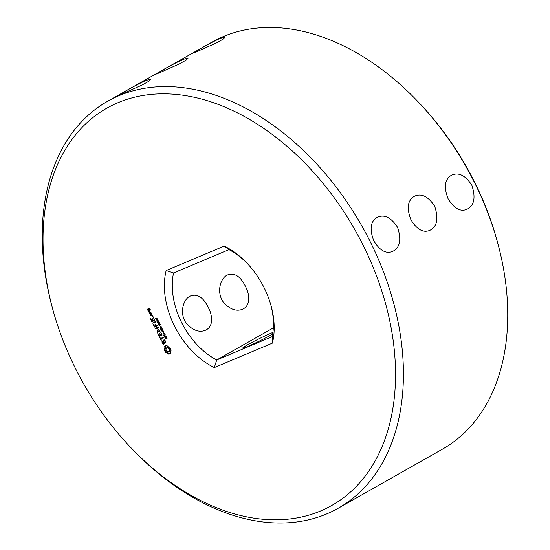 <?xml version="1.0" encoding="UTF-8"?>
<svg xmlns="http://www.w3.org/2000/svg" width="550" height="550" viewBox="0 0 550 550"><rect width="100%" height="100%" fill="white"/><g stroke="black" fill="none" stroke-linecap="round" stroke-linejoin="round"><path stroke-width="0.82" d="M196.446 51.803L216.095 43.072L222.922 39.284L225.246 37.056L220.213 38.328C211.427 42.515 203.631 46.647 196.838 50.71L191.723 53.694L196.446 51.803M159.308 72.854L178.956 64.123L185.776 60.335L188.107 58.107L183.074 59.379C174.288 63.573 166.492 67.698 159.699 71.768L154.584 74.752L159.308 72.854M122.162 93.906L141.817 85.174L148.637 81.386L150.961 79.166L145.936 80.431C137.142 84.624 129.353 88.749 122.554 92.819L117.446 95.803L122.162 93.906M132.007 448.807L133.423 450.278A233.874 159.803 -119.5 0 0 338.188 508.262A233.874 159.803 -119.5 0 0 366.389 234.224A233.874 159.803 -119.5 0 0 119.047 95.672A233.874 159.803 -119.5 0 0 107.525 101.338A233.874 159.803 -119.5 0 0 52.099 306.804L52.635 308.777A228.264 155.966 -119.5 0 0 132.007 448.807A228.264 155.966 -119.5 0 0 358.043 484.598A228.264 155.966 -119.5 0 0 347.181 216.865A228.264 155.966 -119.5 0 0 117.968 102.713A228.264 155.966 -119.5 0 0 52.635 308.777M338.188 508.262L442.475 449.144A233.874 159.803 -119.5 0 0 497.901 243.678A233.874 159.803 -119.5 0 0 416.577 100.203A233.874 159.803 -119.5 0 0 223.334 36.561A233.874 159.803 -119.5 0 0 211.812 42.219L107.525 101.338M341.454 506.337L358.277 496.788M376.901 217.532C370.466 221.54 369.428 229.295 373.794 240.797C379.72 250.477 385.942 254.045 392.473 251.501C399.967 247.878 401.665 239.814 397.567 227.329C391.332 217.779 384.794 214.342 377.953 217.016L376.901 217.532M414.04 196.481C407.605 200.489 406.567 208.244 410.939 219.746C416.859 229.426 423.081 232.994 429.612 230.45C437.106 226.82 438.804 218.762 434.706 206.271C428.471 196.728 421.933 193.291 415.092 195.965L414.04 196.481M451.186 175.429C444.744 179.438 443.712 187.192 448.078 198.694C453.998 208.374 460.219 211.942 466.751 209.399C474.244 205.769 475.942 197.711 471.845 185.219C465.616 175.67 459.078 172.239 452.231 174.914L451.186 175.429M497.901 243.678L497.365 241.704A228.264 155.966 -119.5 0 0 417.993 101.674L416.577 100.203M189.887 296.264C183.349 299.186 178.537 314.05 187.131 324.363C193.586 330.646 199.691 332.606 205.446 330.241C211.221 327.601 212.905 321.661 210.499 312.414C205.246 298.946 198.715 293.391 190.926 295.756L189.887 296.264M272.896 332.42A18.707 1.093 -26.4 0 0 247.624 344.768A18.707 1.093 -26.4 0 0 242.694 348.109A18.707 1.093 -26.4 0 0 254.217 343.544A18.707 1.093 -26.4 0 0 272.656 334.022M227.033 275.213C220.488 278.135 215.683 292.999 224.269 303.311C230.725 309.595 236.83 311.554 242.584 309.189C248.359 306.549 250.044 300.609 247.644 291.363C242.385 277.894 235.861 272.339 228.064 274.704L227.033 275.213M258.961 278.541L260.59 281.201M273.329 327.889L216.741 359.961A65.484 44.742 -119.5 0 1 173.553 272.965L228.972 249.638L224.249 246.077L166.169 270.531A71.101 48.579 -119.5 0 0 214.335 367.565L272.415 343.111A71.101 48.579 -119.5 0 0 271.198 306.212A71.101 48.579 -119.5 0 0 246.476 262.597A71.101 48.579 -119.5 0 0 224.249 246.077M165.722 352.426L167.234 352.839L168.609 354.111L169.792 353.946L170.699 353.231L170.555 351.443L171.208 350.116L169.737 347.16L168.224 346.748L166.849 345.476L164.759 346.356L164.904 348.143L164.257 349.47L164.814 351.058L165.722 352.426L167.069 352.179L169.208 353.774L170.314 353.629M166.169 337.191L165.756 337.425L166.375 337.288L167.09 338.683L166.121 337.48L166.079 339.089L165 337.7L165.921 338.807L165.949 337.205M166.416 337.315L166.011 337.611M163.529 344.183L164.471 343.784L163.762 340.601L164.257 340.395L164.883 340.966L165.832 342.939L165.165 340.67L164.209 339.797L163.254 340.196L163.962 343.386L162.841 343.014L162.099 340.849L161.975 342.148L163.529 344.183L164.457 343.709M164.581 335.603L166.148 336.579L164.663 337.198L164.429 335.637M163.006 333.857L164.491 333.231L163.824 335.136L165.289 334.833L163.797 335.459L164.347 333.609L163.006 333.857M163.068 332.173L163.687 332.977L163.068 332.173M162.614 330.028L162.202 330.268L162.821 330.124L163.536 331.519L162.566 330.323L162.525 331.932L161.446 330.543L162.367 331.65L162.394 330.041M162.862 330.158L162.456 330.454M162.367 331.65L162.711 331.382M161.418 340.141L160.786 338.869L163.542 337.397L160.531 338.36L159.596 336.916L161.054 340.292L161.418 340.141M158.957 336.064L162.147 335.019L160.627 331.966L161.714 334.586L160.627 335.046L159.438 333.08L160.27 335.197L159.184 335.651L157.74 333.176L158.957 336.064L162.161 334.929M161.453 327.931L162.333 328.928L161.913 329.849L160.889 329.539L160.407 328.377L160.985 329.361L161.769 329.553L162.113 328.873L161.624 327.862M161.769 329.553L162.367 329.182M160.758 326.143L161.597 327.394L160.105 328.02L161.281 327.195L160.758 326.143M159.761 325.511L160.38 326.315L159.761 325.511M158.07 329.429L156.963 331.822L157.286 332.262L160.16 331.052L159.906 330.543L157.699 331.471L158.606 329.209L156.138 328.357L158.421 327.085L155.224 328.116L155.375 328.632L158.551 329.161M160.153 324.761L159.479 324.837L158.936 323.73L158.338 324.067L158.833 323.647L159.507 323.579L160.05 324.679L158.881 325.174L158.338 324.067L158.833 323.647M159.239 322.926L158.565 322.994L158.022 321.894L157.431 322.231L157.919 321.812L158.593 321.743L159.142 322.843L157.974 323.331L157.431 322.231L157.919 321.812M157.657 319.846L158.379 320.918L158.008 320.54L157.018 320.959L157.101 321.454L156.537 320.836L157.871 320.272L157.657 319.846M156.166 318.12L155.705 318.381L156.757 318.161L157.486 319.103L156.344 318.388L156.578 319.736L155.595 318.924L156.007 318.175M153.147 324.356L154.708 327.071L157.589 325.861L157.334 325.353L156.083 325.882L154.887 323.916L155.719 326.033L154.639 326.487L153.505 324.204L153.147 324.356L153.457 324.177M152.494 323.043L155.671 322.011L155.423 321.502L152.494 323.043L155.691 321.915M152.371 316.367L152.735 315.858L152.886 316.669L152.371 316.367L152.921 316.058M151.216 312.991L149.758 313.603L150.755 315.604L152.206 314.992L151.216 312.991M150.432 318.897L151.999 321.613L154.887 320.396L153.368 317.343L154.454 319.962L153.368 320.423L152.178 318.457L153.01 320.574L151.931 321.028L150.796 318.746L150.432 318.897L150.748 318.718M149.229 312.964L151.037 312.207L150.006 312.331L148.761 311.053L148.775 312.043L149.524 312.531L149.229 312.964L151.002 312.441M148.115 310.716L149.311 310.516L148.741 308.949L149.442 308.653L149.744 310.028L150.363 310.076L149.373 308.069L147.373 309.217L148.115 310.716L149.325 310.427M214.335 367.565L216.741 359.961L272.154 336.634A65.484 44.742 -119.5 0 0 270.923 305.202M247.197 263.354A65.484 44.742 -119.5 0 0 228.972 249.638M173.553 272.965L166.169 270.531M272.154 336.634L272.415 343.111M166.478 352.516L167.069 352.179M167.234 352.839L167.833 352.502M167.963 353.382L168.554 353.045M168.609 354.111L169.208 353.774M169.228 354.097L169.819 353.76M165.179 345.936L165.701 345.634M165.743 345.627L164.849 349.133L166.32 352.089M164.759 346.356L165.358 346.019M164.938 347.284L165.529 346.947M164.904 348.143L165.502 347.806M164.677 348.886L165.268 348.549M164.257 349.47L164.849 349.133M164.484 350.281L165.076 349.944M164.814 351.058L165.406 350.721M165.227 351.78L165.825 351.443M166.396 337.501L166.354 337.088M166.678 338.752L165.859 338.147M163.762 340.601L164.608 340.154M164.257 340.395L164.629 340.182M165.392 342.815L165.804 342.581M163.866 339.941L163.983 340.471M163.962 343.386L164.333 343.173M161.975 342.148L162.387 341.914M162.546 343.296L162.917 343.083M163.721 343.482L164.12 343.846M164.842 335.968L164.842 335.459M164.663 337.198L165.158 336.655M166.114 336.504L165.261 336.861M163.137 334.118L163.632 333.596M164.581 333.424L163.728 333.781M163.584 335.026L164.017 334.785M163.797 335.459L164.299 334.936M165.248 334.764L164.395 335.122M162.841 330.337L162.8 329.931M163.123 331.595L162.305 330.983M160.786 338.869L163.494 337.638M160.799 338.243L161.04 338.724M161.054 340.292L161.397 340.099M159.259 336.236L159.851 335.899M162.504 329.512L161.789 329.471M161.556 327.326L160.6 327.477M160.105 328.02L160.703 327.683M155.375 328.632L156.152 328.35M156.963 331.822L158.606 329.223M157.554 331.485L157.877 331.925L160.181 330.956M156.977 332.076L157.575 331.739M157.286 332.262L157.877 331.925M156.138 328.357L158.379 327.326M155.808 327.876L155.966 328.295M155.183 328.46L155.774 328.123M158.936 323.73L159.424 323.311M158.022 321.894L158.517 321.475M156.647 321.049L157.169 320.567M158.125 320.409L157.018 320.959M156.193 318.587L156.296 318.044M157.169 319.399L156.296 318.883M156.344 318.388L156.75 318.161M154.907 326.37L155.306 326.734L157.603 325.765M154.406 326.899L155.004 326.562M154.708 327.071L155.306 326.734M155.719 326.033L156.062 325.841M152.804 323.214L153.402 322.877M152.611 316.621L153.017 316.394M150.336 313.356L150.453 313.892M149.71 313.926L150.301 313.589M150.954 314.903L151.346 315.267L152.219 314.903M150.453 315.425L151.051 315.088M150.755 315.604L151.346 315.267M152.199 320.911L152.597 321.276L154.901 320.306M151.697 321.441L152.295 321.104M151.999 321.613L152.597 321.276M149.531 313.143L150.123 312.806M148.603 311.692L149.174 311.369M148.775 312.043L149.201 311.802M149.524 312.531L149.944 312.29M148.417 310.894L149.009 310.558M148.741 308.949L149.765 308.433M149.744 310.028L150.336 309.691M147.998 308.646L148.115 309.176M147.373 309.217L147.964 308.88M167.31 347.407L169.262 348.095L170.053 349.69L169.826 351.106L168.747 351.842L166.794 351.154L165.997 349.559L166.231 348.143L167.31 347.407M159.569 323.599L158.517 324.397L158.922 324.919L159.665 324.692L159.651 323.916L158.723 324.06M158.654 321.764L157.609 322.554L158.008 323.084L158.757 322.85L158.744 322.08L157.809 322.224M156.2 318.443L155.808 318.979L156.427 319.454L156.2 318.443L156.757 318.12M150.191 314.036L151.284 313.576L151.772 314.559L150.679 315.019L150.191 314.036L151.608 313.356M147.854 309.327L148.383 309.1L148.871 310.09L148.342 310.31L147.854 309.327L148.995 308.804M166.712 347.744L167.949 347.332M167.358 347.669L168.63 347.579M168.039 347.916L168.671 348.432L169.262 348.095M168.671 348.432L169.18 349.181L169.771 348.844M169.18 349.181L169.462 350.027L170.053 349.69M169.462 350.027L169.476 350.811L170.067 350.474M169.476 350.811L169.235 351.443L169.826 351.106M169.235 351.443L168.747 351.842M165.289 336.6L164.581 335.926L164.697 336.847L165.447 336.511M164.924 335.734L164.464 336.022M159.417 324.816L160.084 324.452M158.503 322.981L159.177 322.616M156.427 319.454L156.826 319.199M148.383 309.1L148.974 308.763M165.667 338.999L166.258 338.663M164.203 336.036L164.794 335.699M162.113 331.836L162.704 331.499M161.92 329.471L162.36 329.223M161.549 329.911L162.14 329.574M158.881 325.174L159.479 324.837M157.974 323.331L158.565 322.994M156.771 321.049L157.369 320.712M155.581 318.656L156.179 318.319M156.104 319.681L156.695 319.344M159.246 323.84L159.617 323.634M158.826 324.005L159.314 323.723M158.331 322.004L158.709 321.791M157.912 322.169L158.407 321.887M166.691 337.157L166.093 337.494M162.986 331.299L162.387 331.636M163.13 330L162.539 330.337M162.442 329.182L161.851 329.519M165.144 335.603L164.546 335.94M160.229 324.376L159.631 324.713M159.363 323.696L158.771 324.032M159.314 322.534L158.716 322.871M158.455 321.86L157.857 322.197M156.606 318.189L156.014 318.526M157.066 319.089L156.468 319.426"/></g></svg>
